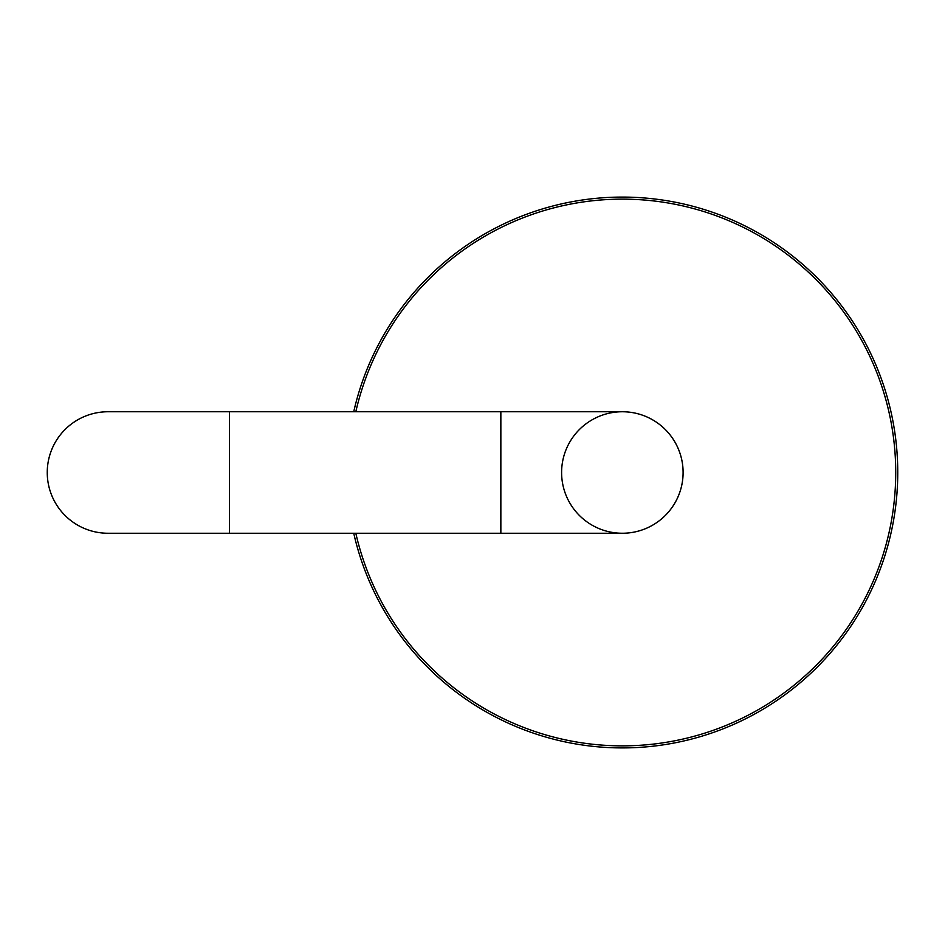<?xml version="1.0" encoding="UTF-8"?>
<svg xmlns="http://www.w3.org/2000/svg" width="945" height="945" viewBox="0 0 945 945"><rect width="100%" height="100%" fill="white"/><g stroke="black" fill="none" stroke-linecap="round" stroke-linejoin="round"><path stroke-width="1.42" d="M353.737 411.748A275.397 275.397 0 0 1 897.75 472.5A275.397 275.397 0 0 1 353.737 533.252M355.816 411.748A273.377 273.377 0 0 1 895.73 472.5A273.377 273.377 0 0 1 355.816 533.252M561.602 472.5A60.752 60.752 0 0 1 652.723 419.887A60.752 60.752 0 0 1 652.723 525.113A60.752 60.752 0 0 1 561.602 472.5M622.353 533.252A60.752 60.752 0 0 0 683.105 472.5A60.752 60.752 0 0 0 622.353 411.748A60.752 60.752 0 0 1 683.105 472.5A60.752 60.752 0 0 1 622.353 533.252L500.85 533.252L500.85 411.748L622.353 411.748M229.505 411.748L108.002 411.748A60.752 60.752 0 0 0 47.25 472.5A60.752 60.752 0 0 0 108.002 533.252L229.505 533.252L229.505 411.748L500.85 411.748M229.505 533.252L500.85 533.252"/></g></svg>
